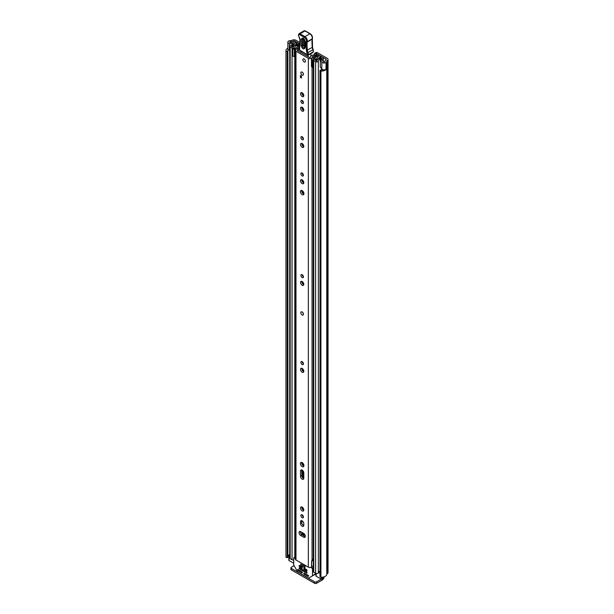 <?xml version="1.0" encoding="UTF-8"?>
<svg xmlns="http://www.w3.org/2000/svg" width="614" height="614" viewBox="0 0 614 614"><rect width="100%" height="100%" fill="white"/><g stroke="black" fill="none" stroke-linecap="round" stroke-linejoin="round"><path stroke-width="0.92" d="M323.164 69.766A3.5 2.019 0 0 1 320.723 69.981L320.001 70.326A1.051 0.606 0 0 0 319.978 70.456A1.051 0.606 0 0 0 320.285 70.886A1.051 0.606 0 0 0 320.922 71.055L320.922 577.244A1.051 0.606 180 0 1 320.285 577.068A1.051 0.606 180 0 1 319.978 576.638A1.051 0.606 180 0 1 320.001 576.515L320.001 70.579M286.293 557.443A1.051 0.606 180 0 1 285.994 557.075L285.994 50.893A1.051 0.606 0 0 0 286.293 51.261A1.051 0.606 0 0 0 287.252 51.422L287.252 557.612A1.051 0.606 180 0 1 286.293 557.443M288.764 40.969L288.818 40.946A2.517 1.451 0 0 0 287.851 42.09A2.517 1.451 0 0 0 288.588 43.118A2.517 1.451 0 0 0 289.317 43.41L292.602 44.285L293.362 43.325L290.077 42.458A0.698 0.407 180 0 1 290.138 41.706A3.5 2.019 180 0 1 291.274 41.599A2.517 1.451 0 0 0 293.047 41.169L293.262 41.046A1.051 0.606 180 0 1 294.743 41.046L299.778 43.947M287.851 42.09L287.851 48.943A2.517 1.451 0 0 0 288.588 49.972A2.517 1.451 0 0 0 289.317 50.264L289.724 50.371M320.922 577.244A5.319 3.07 0 0 0 326.771 574.197A0.698 0.407 180 0 1 326.978 573.913L327.193 573.791A2.87 1.658 0 0 0 328.037 572.616L328.037 59.466A2.87 1.658 180 0 0 327.193 58.292L317.875 52.911A4.198 2.425 0 0 0 316.878 52.489L315.895 53.372A2.095 1.213 180 0 1 316.548 53.633L325.911 59.036A1.051 0.606 180 0 1 326.218 59.466A1.051 0.606 180 0 1 325.911 59.896L325.689 60.018A2.517 1.451 0 0 0 324.952 61.039A3.5 2.019 180 0 1 324.76 61.692A0.698 0.407 180 0 1 323.463 61.73L321.951 59.834L320.301 60.279L320.301 67.133L321.813 69.029A2.517 1.451 0 0 0 322.319 69.443A2.517 1.451 0 0 0 326.088 69.313L326.088 62.459L325.996 69.374M320.301 60.279L321.813 62.175A2.517 1.451 0 0 0 322.319 62.59A2.517 1.451 0 0 0 326.088 62.459M288.764 40.908A5.319 3.07 180 0 1 291.266 40.547A0.698 0.407 0 0 0 291.757 40.424L291.972 40.301A2.87 1.658 180 0 1 296.032 40.301L299.824 42.489M315.504 53.28L314.522 53.372L315.903 52.574L316.878 52.489M314.522 53.372L314.115 54.83M287.866 51.154L287.882 557.274L287.252 557.612M287.436 557.589L287.252 51.422M287.436 51.399L287.866 51.016A3.5 2.019 0 0 1 287.782 50.586A3.5 2.019 0 0 1 288.173 49.657M328.037 59.466A2.87 1.658 180 0 1 327.193 60.633L326.978 60.763A0.698 0.407 0 0 0 326.771 61.047A5.319 3.07 180 0 1 326.141 62.49M288.849 555.317A3.5 2.019 0 0 0 287.882 556.307M287.851 48.237A5.319 3.07 0 0 0 285.963 50.586L285.963 556.768A5.319 3.07 0 0 0 285.994 557.075M320.922 71.055A5.319 3.07 0 0 0 326.141 69.459M323.056 577.114L323.056 578.135A2.095 1.213 180 0 1 322.442 578.987L322.197 579.132A0.698 0.407 180 0 1 321.206 579.132L316.563 581.819L316.563 583.3L322.197 580.046A2.87 1.658 120 0 0 324.215 576.815M316.563 583.3A1.397 0.806 180 0 1 314.583 583.3L291.335 569.876A1.397 0.806 180 0 1 290.921 569.308L290.921 567.82A1.397 0.806 0 0 1 291.335 567.252L294.075 565.663M290.921 567.82A1.397 0.806 0 0 0 291.335 568.395L291.335 569.876M314.583 583.3L314.583 581.819L291.335 568.395M314.583 581.819A1.397 0.806 0 0 0 316.563 581.819M293.362 44.975L293.362 43.325M292.602 45.244L292.602 44.285M303.078 315.02A1.819 1.051 -120 0 0 303.454 314.184A1.819 1.051 -120 0 0 302.656 312.357A1.819 1.051 -120 0 0 301.259 311.866M305.304 536.252A2.31 1.335 -120 0 0 303.677 533.42L300.653 531.678A2.31 1.335 -120 0 0 299.502 531.563A2.31 1.335 -120 0 0 299.148 533.413A2.31 1.335 -120 0 0 300.653 535.446L303.677 537.189A2.31 1.335 -120 0 0 304.828 537.304A2.31 1.335 -120 0 0 305.304 536.252M300.906 515.545A1.781 1.028 -120 0 0 301.681 517.341A1.781 1.028 -120 0 0 303.055 517.817A1.781 1.028 -120 0 0 303.423 517.003A1.781 1.028 -120 0 0 302.648 515.207A1.781 1.028 -120 0 0 301.274 514.724A1.781 1.028 -120 0 0 300.906 515.545M302.188 514.831A1.781 1.028 -120 0 0 303.423 516.973M300.53 508.077A2.31 1.335 -120 0 0 301.543 510.395A2.31 1.335 -120 0 0 303.316 511.017A2.31 1.335 -120 0 0 303.8 509.958A2.31 1.335 -120 0 0 302.786 507.64A2.31 1.335 -120 0 0 301.013 507.018A2.31 1.335 -120 0 0 300.53 508.077M301.85 506.987A2.31 1.335 -120 0 0 301.819 507.333A2.31 1.335 -120 0 0 303.769 510.303M300.407 463.624A2.487 1.435 -120 0 0 301.489 466.118A2.487 1.435 -120 0 0 303.408 466.786A2.487 1.435 -120 0 0 303.922 465.65A2.487 1.435 -120 0 0 302.84 463.148A2.487 1.435 -120 0 0 300.921 462.488A2.487 1.435 -120 0 0 300.407 463.624M301.743 462.426A2.487 1.435 -120 0 0 301.697 462.879A2.487 1.435 -120 0 0 303.869 466.103L303.846 465.021M300.906 362.352A1.781 1.028 -120 0 0 301.681 364.148A1.781 1.028 -120 0 0 303.055 364.624A1.781 1.028 -120 0 0 303.423 363.81A1.781 1.028 -120 0 0 302.648 362.014A1.781 1.028 -120 0 0 301.274 361.531A1.781 1.028 -120 0 0 300.906 362.352M302.188 361.638A1.781 1.028 -120 0 0 303.423 363.78M300.53 369.39A2.31 1.335 -120 0 0 301.543 371.716A2.31 1.335 -120 0 0 303.316 372.33A2.31 1.335 -120 0 0 303.8 371.278A2.31 1.335 -120 0 0 302.786 368.953A2.31 1.335 -120 0 0 301.013 368.331A2.31 1.335 -120 0 0 300.53 369.39M301.85 368.3A2.31 1.335 -120 0 0 301.819 368.646A2.31 1.335 -120 0 0 303.769 371.623M300.906 275.417A1.781 1.028 -120 0 0 301.681 277.213A1.781 1.028 -120 0 0 303.055 277.689A1.781 1.028 -120 0 0 303.423 276.876A1.781 1.028 -120 0 0 302.648 275.08A1.781 1.028 -120 0 0 301.274 274.596A1.781 1.028 -120 0 0 300.906 275.417M302.188 274.704A1.781 1.028 -120 0 0 303.423 276.845M300.53 282.455A2.31 1.335 -120 0 0 301.543 284.781A2.31 1.335 -120 0 0 303.316 285.395A2.31 1.335 -120 0 0 303.8 284.343A2.31 1.335 -120 0 0 302.786 282.018A2.31 1.335 -120 0 0 301.013 281.396A2.31 1.335 -120 0 0 300.53 282.455M301.85 281.365A2.31 1.335 -120 0 0 301.819 281.711A2.31 1.335 -120 0 0 303.769 284.689M300.906 173.747A1.781 1.028 -120 0 0 301.681 175.543A1.781 1.028 -120 0 0 303.055 176.018A1.781 1.028 -120 0 0 303.423 175.205A1.781 1.028 -120 0 0 302.648 173.409A1.781 1.028 -120 0 0 301.274 172.925A1.781 1.028 -120 0 0 300.906 173.747M302.188 173.033A1.781 1.028 -120 0 0 303.423 175.174M300.53 180.785A2.31 1.335 -120 0 0 301.543 183.11A2.31 1.335 -120 0 0 303.316 183.724A2.31 1.335 -120 0 0 303.8 182.673A2.31 1.335 -120 0 0 302.786 180.347A2.31 1.335 -120 0 0 301.013 179.725A2.31 1.335 -120 0 0 300.53 180.785M301.85 179.695A2.31 1.335 -120 0 0 301.819 180.04A2.31 1.335 -120 0 0 303.769 183.018M300.407 191.622A2.487 1.435 -120 0 0 301.489 194.124A2.487 1.435 -120 0 0 303.408 194.791A2.487 1.435 -120 0 0 303.922 193.648A2.487 1.435 -120 0 0 302.84 191.154A2.487 1.435 -120 0 0 300.921 190.486A2.487 1.435 -120 0 0 300.407 191.622M301.743 190.424A2.487 1.435 -120 0 0 301.697 190.877A2.487 1.435 -120 0 0 303.869 194.108L303.846 193.026M300.906 137.475A1.781 1.028 -120 0 0 301.681 139.271A1.781 1.028 -120 0 0 303.055 139.746A1.781 1.028 -120 0 0 303.423 138.933A1.781 1.028 -120 0 0 302.648 137.137A1.781 1.028 -120 0 0 301.274 136.661A1.781 1.028 -120 0 0 300.906 137.475M302.188 136.761A1.781 1.028 -120 0 0 303.423 138.902M300.53 144.513A2.31 1.335 -120 0 0 301.543 146.838A2.31 1.335 -120 0 0 303.316 147.46A2.31 1.335 -120 0 0 303.8 146.401A2.31 1.335 -120 0 0 302.786 144.075A2.31 1.335 -120 0 0 301.013 143.461A2.31 1.335 -120 0 0 300.53 144.513M301.85 143.423A2.31 1.335 -120 0 0 301.819 143.776A2.31 1.335 -120 0 0 303.769 146.746M300.53 108.241A2.31 1.335 -120 0 0 301.543 110.566A2.31 1.335 -120 0 0 303.316 111.188A2.31 1.335 -120 0 0 303.8 110.129A2.31 1.335 -120 0 0 302.786 107.803A2.31 1.335 -120 0 0 301.013 107.189A2.31 1.335 -120 0 0 300.53 108.241M301.85 107.158A2.31 1.335 -120 0 0 301.819 107.504A2.31 1.335 -120 0 0 303.769 110.474M300.906 101.203A1.781 1.028 -120 0 0 301.681 102.998A1.781 1.028 -120 0 0 303.055 103.474A1.781 1.028 -120 0 0 303.423 102.661A1.781 1.028 -120 0 0 302.648 100.865A1.781 1.028 -120 0 0 301.274 100.389A1.781 1.028 -120 0 0 300.906 101.203M302.188 100.489A1.781 1.028 -120 0 0 303.423 102.63M300.53 93.735A2.31 1.335 -120 0 0 301.543 96.06A2.31 1.335 -120 0 0 303.316 96.674A2.31 1.335 -120 0 0 303.8 95.623A2.31 1.335 -120 0 0 302.786 93.297A2.31 1.335 -120 0 0 301.013 92.676A2.31 1.335 -120 0 0 300.53 93.735M301.85 92.645A2.31 1.335 -120 0 0 301.819 92.99A2.31 1.335 -120 0 0 303.769 95.968M300.875 72.859A1.819 1.051 -120 0 0 301.674 74.693A1.819 1.051 -120 0 0 303.078 75.177A1.819 1.051 -120 0 0 303.454 74.348A1.819 1.051 -120 0 0 302.656 72.513A1.819 1.051 -120 0 0 301.259 72.03A1.819 1.051 -120 0 0 300.875 72.859M302.856 59.719A1.819 1.051 -120 0 0 303.654 61.553A1.819 1.051 -120 0 0 305.051 62.037A1.819 1.051 -120 0 0 305.427 61.208A1.819 1.051 -120 0 0 304.636 59.374A1.819 1.051 -120 0 0 303.232 58.89A1.819 1.051 -120 0 0 302.856 59.719M303.8 523.642A2.31 1.335 -120 0 0 302.786 521.317A2.31 1.335 -120 0 0 301.013 520.695A2.31 1.335 -120 0 0 300.53 521.754L300.53 523.412A2.31 1.335 -120 0 0 301.543 525.737A2.31 1.335 -120 0 0 303.316 526.351A2.31 1.335 -120 0 0 303.8 525.292L303.8 523.642M303.8 472.918A2.31 1.335 -120 0 0 302.786 470.593A2.31 1.335 -120 0 0 301.013 469.979A2.31 1.335 -120 0 0 300.53 471.03L300.53 476.349A2.31 1.335 -120 0 0 301.543 478.667A2.31 1.335 -120 0 0 303.316 479.288A2.31 1.335 -120 0 0 303.8 478.229L303.8 472.918M299.402 48.56A2.97 1.719 180 0 1 297.437 49.043A2.172 1.251 0 0 0 295.349 50.294A2.172 1.251 0 0 0 295.979 51.185L308.351 58.322A2.172 1.251 0 0 0 310.676 58.599A2.172 1.251 0 0 0 312.05 57.486A2.97 1.719 180 0 1 315.12 55.836L315.496 55.437A1.051 0.606 0 0 0 315.496 55.413A1.051 0.606 0 0 0 314.284 54.815A4.789 2.763 180 0 0 310.231 57.447L309.633 57.578L297.268 50.44L297.506 50.095A4.789 2.763 180 0 0 299.379 49.834M295.349 50.294L295.349 559.108A2.172 1.251 0 0 0 295.979 559.999L308.351 567.136A2.172 1.251 0 0 0 311.574 567.037L311.774 566.86A1.397 0.806 0 0 1 313.286 566.53M301.42 76.029L301.42 78.032L300.43 77.456L300.43 75.461L301.42 76.029L301.42 76.888L300.43 77.456M301.85 469.948A2.31 1.335 -120 0 0 301.819 470.293L301.819 475.604A2.31 1.335 -120 0 0 303.769 478.575M301.85 520.664A2.31 1.335 -120 0 0 301.819 521.01L301.819 522.668A2.31 1.335 -120 0 0 303.769 525.645M300.338 531.532A2.31 1.335 -120 0 0 301.942 534.71L304.958 536.452A2.31 1.335 -120 0 0 305.273 536.598M313.286 558.97A2.97 1.719 180 0 0 312.05 560.298A2.172 1.251 0 0 1 311.574 561.035L311.574 567.037M313.286 559.753A3.277 1.888 0 0 0 312.219 559.784M311.574 561.319L311.774 566.86M313.286 560.82A1.397 0.806 0 0 0 311.774 561.15M301.175 51.998L300.607 52.328A1.397 0.806 60 0 1 300.607 52.328A0.698 0.407 -120 0 0 301.121 51.791L301.052 51.108M308.136 55.191L308.159 56.726M310.853 53.687L310.899 56.135M305.242 41.645L305.043 47.808C303.623 49.887 302.303 49.066 301.075 45.352L301.274 39.189C302.694 37.109 304.014 37.93 305.242 41.645A1.051 0.629 -178.1 0 1 304.935 41.184C304.375 39.503 303.769 38.598 303.109 38.475L302.426 39.35L302.226 45.513C303.024 47.938 303.892 48.475 304.813 47.117M304.751 47.247L303.147 45.298L303.516 38.628M313.132 49.696L313.455 51.676A6.992 4.037 -120 0 0 312.933 49.849A6.992 4.037 60 0 1 312.334 47.547A39.864 23.017 60 0 1 312.119 39.189L307.169 42.044A39.864 23.017 -120 0 0 307.391 50.402A6.992 4.037 -120 0 0 307.99 52.704A6.992 4.037 60 0 1 308.535 54.654L307.553 54.784A6.293 3.638 -120 0 0 307.061 53.027A7.698 4.444 60 0 1 306.401 50.494A40.562 23.416 60 0 1 306.186 41.936L306.309 41.529A2.801 1.612 -120 0 0 304.437 37.508L299.578 34.653A1.259 0.729 -120 0 0 298.657 35.113L298.65 35.313A2.31 1.335 -120 0 0 299.233 37.17A3.5 2.019 60 0 1 300.123 39.979L299.571 49.987L307.553 54.784A0.698 0.399 -59 0 0 307.691 55.099A0.698 0.698 0 0 0 308.397 55.106A0.698 0.407 60 0 1 308.044 55.06A0.698 0.399 -59 0 1 307.691 55.099L299.709 50.302A0.698 0.399 -59 0 1 299.571 49.987A0.698 0.422 1.9 0 1 299.371 49.68A0.698 0.698 0 0 0 299.709 50.302M312.127 38.513L312.227 38.828A3.5 2.019 -120 0 0 309.878 33.801L305.028 30.946L300.077 33.801L304.935 36.656A3.5 2.019 60 0 1 307.284 41.683L306.186 41.936M305.028 30.946L305.511 31.222L305.028 30.946A1.957 1.128 -120 0 0 304.007 30.823L299.056 33.678A1.957 1.128 60 0 1 300.077 33.801L299.578 34.653M299.939 44.991L299.939 45.605L299.939 44.991M299.624 47.723L299.624 48.337M312.733 52.597L308.397 55.106A0.698 0.407 60 0 0 308.535 54.654L313.455 51.676M313.401 51.845L312.096 52.727M304.498 39.288L304.298 45.451L304.981 45.881M304.659 47.677L304.736 47.347A1.051 0.629 -178.1 0 0 305.043 47.808M304.145 58.982A1.819 1.051 60 0 1 305.335 60.579A1.819 1.051 60 0 1 305.051 62.037A1.819 1.051 60 0 1 304.145 61.953A1.819 1.051 60 0 1 302.955 60.349A1.819 1.051 60 0 1 303.232 58.89A1.819 1.051 60 0 1 304.145 58.982M302.119 311.989A1.819 1.051 60 0 1 303.301 313.593A1.819 1.051 60 0 1 303.024 315.043A1.819 1.051 60 0 1 302.119 314.959A1.819 1.051 60 0 1 300.929 313.355A1.819 1.051 60 0 1 301.205 311.897A1.819 1.051 60 0 1 302.119 311.989M302.165 72.114A1.819 1.051 60 0 1 303.354 73.718A1.819 1.051 60 0 1 303.078 75.177A1.819 1.051 60 0 1 302.165 75.085A1.819 1.051 60 0 1 300.975 73.48A1.819 1.051 60 0 1 301.259 72.03A1.819 1.051 60 0 1 302.165 72.114M303.209 510.004L303.209 508.177L303.209 510.004M303.209 478.275L303.209 471.13L303.209 478.275M303.209 465.765L303.209 463.608L303.209 465.765M303.209 371.316L303.209 369.49L303.209 371.316M303.209 363.626L303.209 362.874L303.209 363.626M298.204 44.576L299.294 43.901L297.422 42.819A1.612 0.929 0 0 0 295.679 42.612A1.612 0.929 0 0 0 294.674 43.456A3.431 1.98 180 0 1 291.305 45.398A1.612 0.929 0 0 0 289.724 46.326A1.612 0.929 0 0 0 290.192 46.986L292.049 48.061A1.612 0.929 0 0 0 293.807 48.26A1.612 0.929 0 0 0 294.797 47.401A2.901 1.673 180 0 1 294.797 47.378A2.901 1.673 180 0 1 297.729 45.705A1.612 0.929 0 0 0 298.88 45.428L299.594 45.329M318.482 56.549L318.313 56.649A1.612 0.929 0 0 0 317.845 57.309A1.612 0.929 0 0 0 317.845 57.317A2.901 1.673 180 0 1 317.845 57.332A2.901 1.673 180 0 1 314.913 59.005A1.612 0.929 0 0 0 313.286 59.934A1.612 0.929 0 0 0 313.762 60.594L315.619 61.661A1.612 0.929 0 0 0 317.354 61.868A1.612 0.929 0 0 0 318.359 61.024A3.431 1.98 180 0 1 321.728 59.082A1.612 0.929 0 0 0 323.309 58.153A1.612 0.929 0 0 0 322.841 57.493L320.961 56.411L319.879 57.041L319.879 58.414M311.459 59.266L312.349 60.149L312.349 67.463L311.459 66.573L311.459 58.844A1.888 1.09 -0 0 1 312.135 58.008L317.215 55.544A1.75 1.013 -0 0 1 319.572 55.605L319.648 55.651A1.819 1.051 180 0 1 320.178 56.396A1.819 1.051 180 0 1 319.648 57.133L319.403 57.279A4.444 2.563 180 0 1 319.38 57.332A4.444 2.563 180 0 1 314.898 59.896L316.824 61.009A4.966 2.87 180 0 1 321.705 58.192L319.879 57.041M303.209 284.382L303.209 282.555L303.209 284.382M303.209 276.691L303.209 275.939L303.209 276.691M303.209 193.763L303.209 191.614L303.209 193.763M303.209 182.711L303.209 180.884L303.209 182.711M303.209 175.021L303.209 174.261L303.209 175.021M303.209 146.439L303.209 144.612L303.209 146.439M303.209 138.749L303.209 137.996L303.209 138.749M303.209 110.167L303.209 108.348L303.209 110.167M303.209 102.484L303.209 101.724L303.209 102.484M303.209 95.661L303.209 93.835L303.209 95.661M303.209 533.205L303.209 535.439L303.209 533.205A2.172 1.251 -0 0 0 303.846 534.096L304.843 534.671M293.707 559.953A1.612 0.929 180 0 1 292.049 559.73L290.192 558.656A1.612 0.929 180 0 1 289.724 557.996L289.724 46.326M319.978 571.043A3.431 1.98 0 0 0 318.413 572.378A3.431 1.98 0 0 0 318.359 572.693A1.612 0.929 180 0 1 317.354 573.537A1.612 0.929 180 0 1 315.619 573.33L313.762 572.263A1.612 0.929 180 0 1 313.286 571.603L313.286 59.934M295.349 56.688A1.888 1.09 180 0 1 295.081 56.695L292.817 56.189L292.817 48.498L295.349 48.429L299.609 45.497M292.817 48.874L295.081 49.389A1.888 1.09 -0 0 0 296.531 48.997L299.548 46.917M313.286 65.921L313.125 58.691L318.198 56.227L318.198 56.718M299.294 44.354L299.294 43.901M293.707 563.253L289.056 560.567A0.698 0.407 180 0 1 288.849 560.283L288.849 555.14A0.698 0.407 0 0 0 289.056 555.424L289.056 560.567M321.206 577.26L321.206 579.132L316.202 576.239A0.698 0.407 180 0 1 315.995 575.955L315.995 573.499M298.204 44.53L296.209 43.471A4.966 2.87 180 0 1 291.328 46.288L293.262 47.401A4.444 2.563 180 0 1 293.262 47.378A4.444 2.563 180 0 1 297.744 44.814L298.036 44.661A1.819 1.051 180 0 1 299.762 44.385M313.125 58.691L312.994 60.149L312.349 60.149M312.349 67.463L312.994 67.463L312.994 60.149M294.352 49.389L294.352 56.695M319.978 573.284L318.413 572.378M288.849 555.14A0.698 0.407 0 0 1 289.056 554.856L289.301 554.711A2.095 1.213 180 0 1 289.724 554.526M289.724 555.816L289.056 555.424M300.707 564.097L300.707 565.348L304.912 567.781L304.912 566.522L300.707 564.097L305.173 566.369M303.846 573.161L303.846 573.729L304.59 573.307M305.081 573.591L304.091 574.159L307.929 576.377L308.604 576.109L308.428 575.518L304.091 573.015M310.699 567.413L312.012 568.165A0.698 0.407 60 0 1 312.503 569.017L312.503 575.64A0.698 0.407 60 0 1 312.357 575.955L315.995 573.86M302.364 572.877L302.119 571.88L297.782 569.378L298.105 570.621L299.018 570.091M312.357 575.955L308.688 578.073A0.698 0.407 60 0 1 308.343 578.043L297.867 571.995A0.698 0.407 60 0 1 297.521 571.626L293.853 565.271A0.698 0.407 60 0 1 293.707 564.788L293.707 558.164A0.698 0.407 60 0 1 294.198 557.88L295.349 558.54M303.846 568.303L303.846 568.879L304.59 568.449M307.061 570.736L306.816 569.731L304.091 568.165M299.148 565.594L299.148 566.162L299.893 565.74M302.364 568.019L302.119 567.021L299.394 565.448M299.148 567.881L299.148 568.449L299.893 568.019M307.061 573.015L306.816 572.018L299.394 567.735M304.091 574.159L303.846 573.729M313.785 575.134L308.688 578.073M299.271 570.229L298.105 570.621M305.081 568.733L304.091 569.308L303.846 568.879M300.384 566.024L299.394 566.592L299.148 566.162M300.384 568.303L299.394 568.879L299.148 568.449M298.281 570.805L302.119 573.015M304.091 569.308L306.816 570.874M299.394 566.592L302.119 568.165M299.394 568.879L306.816 573.161M304.053 533.689L301.812 532.346M302.525 515.983L302.779 515.346M303.316 516.351A3.147 1.819 -120 0 0 303.316 516.896M321.813 69.029L321.813 62.175M294.743 43.195L294.743 41.046M325.911 59.896L325.911 59.036M316.548 53.633L316.548 55.866M315.895 56.189L315.895 53.372M290.138 42.473L290.138 41.706M291.274 42.773L291.274 41.599M293.047 43.241L293.047 41.169M293.262 43.302L293.262 41.046M326.771 574.197L326.771 61.047M326.978 573.913L326.978 60.763M327.193 573.791L327.193 60.633M315.028 574.42L315.995 574.98M289.317 50.264L289.317 43.41M295.979 559.999L295.979 51.185M308.351 567.136L308.351 58.322M315.12 56.557L315.12 55.836M312.05 560.298L312.05 67.164M312.05 58.054L312.05 57.486M302.057 534.771L302.057 532.538M302.057 508.453L302.057 507.072M302.057 476.725L302.057 470.032M302.057 464.33L302.057 462.549M302.057 369.774L302.057 368.392M302.057 282.839L302.057 281.458M302.057 192.328L302.057 190.555M302.057 181.168L302.057 179.787M302.057 144.896L302.057 143.515M302.057 108.624L302.057 107.243M302.057 94.119L302.057 92.737M297.506 50.578L297.506 50.095M301.819 470.293L300.53 471.03M301.819 475.604L300.53 476.349M301.819 521.01L300.53 521.754M301.819 522.668L300.53 523.412M301.942 534.71L300.653 535.446M304.958 536.452L303.677 537.189M299.571 49.396A0.698 0.422 1.9 0 0 299.371 49.68L299.916 39.672A0.698 0.422 1.9 0 0 300.123 39.979M306.401 50.494L312.541 47.263L313.155 49.634L307.061 53.027M304.437 37.508A0.698 0.399 120.5 0 1 304.935 36.656L309.878 33.801A0.698 0.399 -59.5 0 1 310.231 33.762C311.981 35.044 312.71 36.656 312.426 38.59A0.698 0.499 16.9 0 1 312.227 38.828L307.284 41.683A0.698 0.499 -163.1 0 1 306.309 41.529M298.657 34.522A0.698 0.422 1.9 0 0 298.657 35.113M298.465 34.906A0.698 0.422 1.9 0 0 298.442 35.006L298.442 35.006A0.698 0.422 1.9 0 0 298.65 35.313M313.393 50.317L313.079 49.596M302.426 39.35A1.051 0.629 -178.1 0 1 301.274 39.189M304.935 41.184L304.736 47.347M302.226 45.513A1.051 0.629 -178.1 0 1 301.075 45.352M304.083 39.127A1.051 0.629 1.9 0 0 303.347 39.135M304.298 45.451A1.051 0.629 1.9 0 0 303.147 45.298M303.024 509.85L303.024 507.916M303.024 478.122L303.024 470.877M303.024 465.619L303.024 463.37M303.024 371.163L303.024 369.229M303.024 363.465L303.024 362.513M303.024 284.228L303.024 282.294M303.024 276.53L303.024 275.579M303.024 193.617L303.024 191.368M303.024 182.558L303.024 180.623M303.024 174.86L303.024 173.908M303.024 146.293L303.024 144.351M303.024 138.587L303.024 137.636M303.024 110.021L303.024 108.087M303.024 102.315L303.024 101.364M303.024 95.508L303.024 93.574M303.024 535.331L303.024 533.098M303.846 535.807L303.846 534.096M318.359 572.693L318.359 61.024M321.728 70.019L321.728 68.921M321.728 59.896L321.728 59.082M290.192 558.656L290.192 46.986M294.797 557.305L294.797 56.695L294.797 557.305M292.049 559.73L292.049 48.061M297.729 46.787L297.729 45.705M298.88 45.996L298.88 45.428M299.125 45.827L299.125 45.29M315.619 573.33L315.619 61.661M313.762 572.263L313.762 60.594M296.332 44.937L296.332 43.441M296.209 44.96L296.209 43.471M319.648 58.468L319.648 57.133M295.081 49.389L295.081 56.695M322.442 578.987L322.442 577.206M322.197 577.229L322.197 579.132M316.202 573.545L316.202 576.239M315.995 573.622L312.503 575.64M298.028 569.516L297.606 569.761M313.286 567.428L312.012 568.165M312.503 569.017L313.286 568.564M294.198 557.88L295.349 557.22M307.929 576.377L308.673 575.947M319.978 576.638L319.978 70.456M287.882 51.085L287.882 557.274M302.073 534.779L302.073 532.545M302.073 508.484L302.073 507.08M302.073 476.756L302.073 470.04M302.073 464.353L302.073 462.557M302.073 369.805L302.073 368.4M302.073 282.87L302.073 281.465M302.073 192.351L302.073 190.555M302.073 181.199L302.073 179.795M302.073 144.927L302.073 143.522M302.073 108.655L302.073 107.25M302.073 94.149L302.073 92.745M315.496 56.381L315.496 55.413M299.056 33.678L298.442 35.006L299.916 39.672M304.007 30.823L305.381 30.915M310.231 33.762L305.373 30.907M312.326 38.897L312.541 47.263M323.309 61.538L323.309 58.153M319.38 58.553L319.38 57.332M320.178 56.864L320.178 56.396M293.853 557.85L295.349 556.982"/></g></svg>
